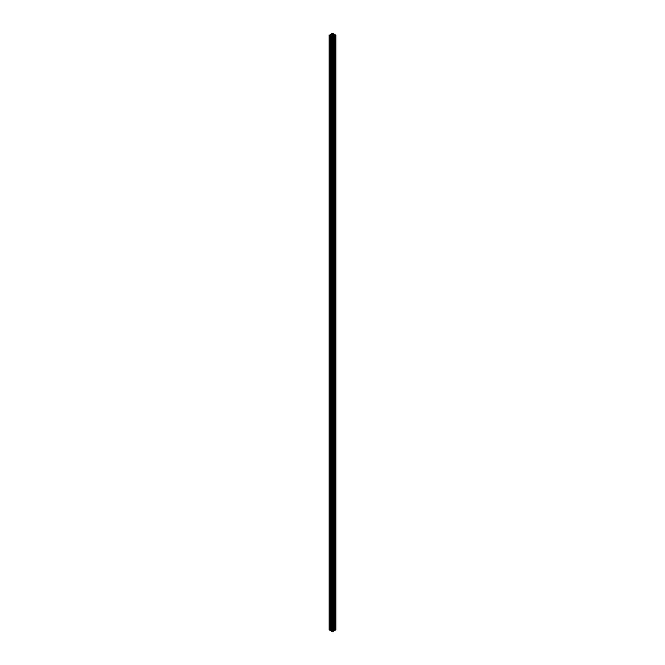 <?xml version="1.0" encoding="UTF-8"?>
<svg xmlns="http://www.w3.org/2000/svg" width="665" height="665" viewBox="0 0 665 665"><rect width="100%" height="100%" fill="white"/><g stroke="black" fill="none" stroke-linecap="round" stroke-linejoin="round"><path stroke-width="0.5" stroke-dasharray="3.33 2.49" d="M331.685 629.863L331.769 35.262L331.769 629.88L332.201 630.029L332.201 35.411L332.201 630.029L332.625 630.229L332.625 35.611L332.625 630.229L333.348 629.822L332.55 629.323L331.652 629.822L332.508 630.304L333.348 629.813L332.625 629.58L332.625 34.962L332.625 629.58L331.685 629.863L331.685 35.237L331.685 629.863M332.159 35.386L332.159 630.013L332.159 35.386M332.417 35.661L332.417 630.279L332.417 35.661M333.672 629.713L333.714 35.104L333.872 628.625L332.625 627.901L331.128 628.625L331.785 628.425L331.785 34.829L331.802 628.425L331.586 33.948L331.719 628.674L331.469 35.012L331.295 628.724L331.295 35.104L331.07 629.722L331.07 35.104L331.07 629.722L331.328 35.087L331.328 629.713L332.334 629.14L331.311 629.722L331.286 35.104L331.295 628.724L331.32 34.09L331.128 628.625L331.128 35.104L331.128 628.625L331.727 628.275L331.727 33.649L331.727 628.275L331.901 33.574L331.901 628.176L332.375 627.901L332.375 33.283L332.375 627.901L332.625 33.283L332.625 627.901L333.099 628.176L333.099 33.574L333.273 628.275L333.273 33.649L333.273 628.275L333.872 628.625L333.872 35.104L333.672 629.713L332.666 629.14L332.666 34.971L332.65 628.982L332.691 34.131L332.691 628.708L333.182 628.425L333.182 34.804L333.182 628.425L332.683 628.724L332.683 34.098L332.666 628.957L332.65 34.489L332.65 629.115L332.666 34.514L332.65 629.115L332.666 34.514L332.65 629.115L333.672 629.713L333.672 35.087L333.672 629.713M333.672 629.913L333.672 36.259L333.672 629.913L332.666 630.487L333.672 629.913M333.714 36.376L333.714 629.896L333.714 36.376L333.705 630.902L333.281 630.96L333.414 36.45L333.215 631.193L333.215 36.575L333.198 631.201L333.531 36.176L333.705 630.902L333.705 36.376M332.666 36.043L332.666 630.661L332.666 36.043M332.816 36.126L332.816 630.744L332.816 36.126M332.816 630.794L332.816 36.359L332.816 630.794M332.691 36.292L332.691 630.91L332.691 36.292M332.683 36.276L332.683 630.902L333.182 631.193L332.683 630.91L332.683 36.276M333.182 36.575L333.215 631.193L333.182 36.575M333.597 36.342L333.597 630.96L333.597 36.342M333.68 36.384L333.68 631.01L333.68 36.384M333.788 36.326L333.68 631.01L333.788 36.326M333.082 36.816L333.082 631.434L333.082 36.816M331.918 36.816L331.901 631.451L331.918 36.816M331.212 36.326L331.128 631.002L331.212 36.326M331.32 36.384L331.32 631.01L331.32 36.384M331.403 36.342L331.32 631.01L331.403 36.342M331.295 36.376L331.403 630.96L331.286 36.376M331.469 36.176L331.295 630.902L331.469 36.176M331.702 36.317L331.719 630.96M331.702 36.525L331.702 630.985L331.702 36.525M331.586 36.45L331.586 631.077M331.785 36.575L331.785 631.193L331.818 36.575L331.818 631.193L332.309 630.91L331.802 631.201L331.785 36.575M332.309 36.292L332.309 630.91L332.309 36.292M332.317 36.259L332.317 630.886L332.317 36.259M332.184 36.359L332.184 630.794L332.184 36.359M332.184 630.744L332.168 36.151M332.334 36.043L332.334 630.661L332.334 36.043M332.35 35.885L332.35 630.511L331.328 629.913L332.334 630.487L332.35 35.885L332.35 630.511M331.328 36.259L331.328 629.913L331.328 36.259M330.663 35.711L330.788 629.988L330.596 35.677L330.596 629.921L330.106 630.204L330.655 629.921L330.663 35.711M330.106 35.602L330.106 630.221L330.106 35.602M330.314 35.719L330.347 630.345L330.314 35.719M330.463 35.652L330.463 630.27L330.463 35.652M330.555 630.27L330.555 35.652L330.555 630.27M330.505 35.918L330.53 630.453L330.505 35.918M330.422 35.868L330.422 630.495L330.422 35.868M329.857 35.627L329.84 630.254L329.857 35.627M329.192 35.112L329.192 629.738L329.192 35.112M329.665 34.838L329.665 629.464L329.192 629.738L329.665 629.464L329.665 34.838M329.682 34.854L329.682 629.472L329.682 34.854M329.857 34.755L329.682 629.472L329.84 34.763M330.438 34.397L330.438 629.015L329.84 629.364L330.438 629.015L330.438 34.397M330.53 34.547L330.53 629.065L330.53 34.547M330.422 34.505L330.422 629.132L330.422 34.505M330.505 34.555L330.505 629.173L330.505 34.555M330.613 34.497L330.505 629.173L330.613 34.497M330.788 35.012L330.796 629.63L330.796 35.004M330.555 35.054L330.555 629.348L330.555 35.054M330.463 629.348L330.463 35.004L330.463 629.348M330.347 34.937L330.106 629.398L330.347 34.937M330.106 34.796L330.098 629.414L330.106 34.796L330.098 629.414L330.596 629.705L330.106 629.423M330.596 35.079L330.663 629.705L330.596 35.079M330.879 629.63L330.879 35.004L330.879 629.63M331.029 35.087L331.07 629.722L331.029 35.087M332.334 34.514L332.334 629.14L332.334 34.514M332.35 34.364L332.35 628.982L332.35 34.364M332.184 34.597L332.184 628.874L332.184 34.597M332.184 628.824L332.168 34.231M332.309 34.131L332.309 628.749L332.309 34.131M332.317 34.098L332.317 628.724L331.818 628.425L332.317 628.716L332.317 34.098M331.818 34.804L331.785 628.425L331.818 34.804M333.531 35.012L333.531 628.824L333.531 35.012M333.298 34.879L333.531 628.824L333.298 34.879M333.298 628.641L333.298 34.015L333.298 628.641M333.414 33.948L333.414 628.566L333.414 33.948M333.215 34.829L333.423 628.566L333.215 34.829M332.683 34.114L332.691 628.749L332.683 34.114M333.93 35.104L333.93 629.722L333.93 35.104M334.121 35.004L334.121 629.63L334.121 35.004M334.204 629.63L334.204 35.004L334.204 629.63M334.337 35.079L334.404 629.705L334.404 35.079L334.404 629.705L334.894 629.423L334.345 629.705L334.337 35.079M334.894 34.796L334.902 629.414M334.686 34.913L334.894 629.398L334.686 34.913M334.537 35.004L334.537 629.348L334.537 35.004M334.445 629.348L334.445 35.054L334.445 629.348M334.212 35.012L334.212 629.215L334.212 35.012M334.387 34.497L334.212 629.215L334.387 34.497M334.495 34.555L334.495 629.173L334.495 34.555M334.578 34.505L334.495 629.173L334.578 34.505M334.47 34.547L334.578 629.132L334.47 34.547M334.562 34.397L334.47 629.065L334.562 34.397M335.16 34.763L335.16 629.364L334.562 629.015L335.16 629.364L335.16 34.763L335.143 629.373L335.143 34.755M335.318 34.854L335.318 629.472L335.318 34.854M335.335 34.838L335.335 629.464L335.335 34.838M335.808 35.112L335.808 629.738L335.335 629.464L335.808 629.738L335.808 35.112M335.143 35.627L335.143 630.245L335.143 35.627M334.578 35.868L334.47 630.553L334.578 35.868M334.495 35.918L334.578 630.495L334.495 35.918M334.445 35.652L334.212 630.403L334.445 35.652M334.537 630.27L334.537 35.652L334.537 630.27M334.653 35.719L334.686 630.345L334.653 35.719M334.894 35.602L334.894 630.221L334.894 35.602M334.404 35.677L334.404 629.921L334.902 630.221L334.387 629.913L334.387 35.686L334.212 629.988L334.404 35.677M332.458 631.65L333.123 631.309L331.877 631.309L332.542 631.65L332.542 37.024L332.542 630.944L331.877 631.301L332.458 631.65L332.458 37.024L332.458 631.65M329.965 629.456L329.3 629.822L330.555 629.813L329.882 629.456L329.882 35.544L329.882 630.162L330.555 629.813L329.965 629.456L329.965 35.544L329.965 629.456M335.684 629.838L334.445 629.813L335.7 629.813L335.684 35.212L335.684 629.838L335.684 35.212L335.684 629.788L334.445 629.813L335.684 629.838M332.542 627.976L331.877 628.342L333.123 628.342L332.458 627.976L332.458 34.056L332.458 628.674L333.123 628.325L332.542 627.976L332.542 34.056L332.542 627.976M332.749 35.378L332.749 630.004L332.749 35.378M332.799 35.411L332.799 630.029L332.799 35.411M332.882 35.021L332.882 629.639L332.882 35.021M332.832 35.328L332.832 629.672L332.832 35.328M332.891 35.262L332.891 629.88L332.891 35.262M333.232 35.262L333.232 629.88L333.232 35.262M332.832 35.395L332.832 629.955L332.832 35.395M332.882 35.361L332.882 629.979L332.882 35.361M332.625 35.42L332.625 630.038L332.625 35.42M332.375 35.611L332.375 630.229L332.375 35.611M332.375 35.42L332.375 630.038L332.375 35.42M332.251 35.378L332.251 630.004L332.251 35.378M332.118 35.361L332.118 629.979L332.118 35.361M332.168 35.395L332.168 629.955L332.168 35.395M332.109 35.262L332.109 629.88L332.109 35.262M331.769 35.262L331.769 629.738L331.769 35.262M332.168 35.328L332.168 629.672L332.168 35.328M332.118 35.021L332.118 629.639L332.118 35.021M332.201 35.411L332.201 629.589L332.201 35.411M332.375 34.962L332.375 629.58L332.375 34.962M332.375 34.771L332.375 629.389L332.375 34.771M332.625 34.771L332.625 629.389L332.625 34.771M333.107 33.724L333.123 628.325M332.542 34.056L332.542 628.674L332.542 34.056M331.893 33.724L331.893 628.35L332.458 628.674L332.458 34.056L332.458 627.976L331.877 628.325L331.893 33.724L331.893 628.35M335.118 35.544L335.118 630.162L335.118 35.544M335.035 35.544L335.035 630.162L335.035 35.544M334.462 35.212L334.445 629.813M330.538 35.212L330.538 629.788M329.965 35.544L329.965 630.162L329.965 35.544M329.316 35.212L329.316 629.838L329.882 630.162L329.882 35.544L329.882 629.456L329.3 629.813L329.316 35.212L329.3 629.813M331.893 36.7L331.893 631.326L331.893 36.7M332.458 37.024L332.458 630.944L332.458 37.024M333.107 36.7L333.107 631.276L332.542 630.944L332.542 37.024L332.542 631.65L333.123 631.301L333.107 36.7M333.123 631.301L333.123 36.675M332.832 630.769L332.832 36.151M333.423 36.442L333.423 631.068M333.281 630.96L333.281 36.342M330.098 35.586L330.098 630.212M331.577 33.932L331.577 628.558M331.719 628.658L331.719 34.04M333.281 628.658L333.281 34.04M333.423 33.932L333.423 628.558M332.832 628.849L332.832 34.231M332.65 629.115L332.65 35.411M332.65 34.971L332.65 34.489M334.902 35.586L334.902 630.212M333.348 35.187L333.348 629.813M331.652 629.813L331.652 35.187M335.7 35.187L335.7 629.813M331.877 36.675L331.877 631.301"/><path stroke-width="1" d="M331.769 35.262L332.201 35.411L331.769 35.262M332.625 35.611L333.315 35.137L332.525 34.696L331.769 35.12L332.4 35.644L332.625 34.771L332.799 35.411L333.348 35.187L332.625 35.611M333.714 35.104L333.705 34.098L333.714 35.104M332.666 34.971L332.65 35.411M332.666 34.514L333.672 35.087L332.65 34.489M333.672 35.287L333.714 36.376L333.714 35.278L332.691 36.292L333.19 36.575L332.65 35.885L333.672 35.287L333.672 36.259L333.672 35.287M333.215 36.575L333.872 36.376L333.872 631.002L333.872 36.376L333.273 36.725L333.273 631.351L333.872 631.002L333.273 631.351L333.256 36.716L333.256 631.334L333.082 36.816L333.099 631.451L333.099 36.824L332.625 37.099L332.625 631.717L333.099 631.451L332.625 631.717L332.375 37.099L332.467 631.75L332.375 37.099L331.901 36.824L331.901 631.451L332.375 631.717L331.901 631.451L331.918 36.816L331.744 631.334L331.727 36.725L331.727 631.351L331.727 36.725L331.128 36.376L331.128 631.002L331.727 631.351L331.128 631.002L331.128 36.376L332.467 37.124L333.215 36.575M331.818 36.575L332.35 35.885L331.328 35.287L331.328 36.259L331.311 35.278L332.342 35.877L331.818 36.575M331.286 36.376L330.879 629.996L330.796 35.37L330.813 630.004L330.646 35.295L331.286 35.278L331.286 36.376M330.596 35.295L330.098 35.594L330.596 35.295M330.347 35.719L330.788 35.785L330.438 630.603L330.438 35.985L329.84 35.636L329.84 630.254L330.438 630.603L329.84 630.254L329.857 35.627L329.665 630.162L329.665 35.536L329.192 35.262L329.192 629.888L329.665 630.162L329.192 629.888L329.142 35.187L330.788 34.597L329.142 35.17L330.347 35.719M331.07 35.104L331.295 34.098L331.07 35.104M331.328 35.087L332.317 34.09L331.818 33.807L331.818 34.804L331.81 33.807L332.35 34.489L331.328 35.087M331.785 34.829L331.785 33.807L331.469 35.012L331.212 34.048L331.212 35.104L331.128 33.998L331.128 35.104L331.128 33.998L332.375 33.283L333.872 33.998L333.531 35.012L333.182 33.807L333.872 33.998L332.434 33.258L331.128 33.998L331.802 33.799L331.785 34.829M333.182 34.804L333.182 33.807L332.666 34.339L333.182 33.807L333.182 34.804M333.93 35.278L334.187 630.004L333.93 35.278M333.971 35.087L334.212 34.597L333.971 35.087M334.404 35.079L334.902 34.78L334.404 35.079M334.653 34.937L334.562 34.397L335.858 35.187L335.858 629.83L335.808 35.262L335.335 35.536L335.335 630.162L335.808 629.888L335.335 630.162L335.318 35.528L335.318 630.146L335.143 35.627L335.318 630.146L335.16 35.636L334.562 35.985L334.562 630.603L335.16 630.254L334.562 630.603L334.47 35.935L334.47 630.553L334.495 35.827L334.387 630.503L334.212 35.785L334.387 630.503L334.212 35.785L335.858 35.212L334.562 34.397L334.653 34.937M334.686 35.719L334.387 35.295L334.686 35.719M333.107 36.7L331.877 36.658L333.107 36.7M329.316 35.162L330.555 35.187L329.316 35.162M335.118 34.838L334.453 35.203L335.118 35.544L335.7 35.203L335.118 34.838L335.118 35.544L334.445 35.187L335.035 34.838L335.035 35.544L335.118 34.838L335.7 35.187L335.118 35.544L335.118 34.838M331.893 33.674L333.123 33.716L331.893 33.674M329.142 629.813L329.142 35.187M335.858 629.813L335.858 35.187"/></g></svg>

